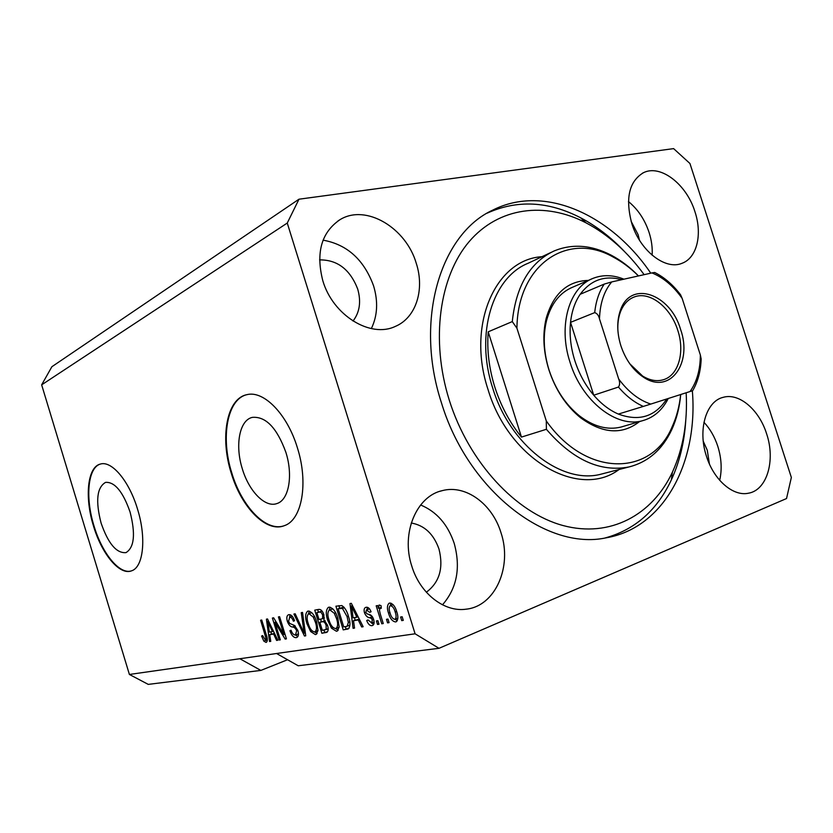 <?xml version="1.0" encoding="UTF-8"?>
<svg xmlns="http://www.w3.org/2000/svg" width="833" height="833" viewBox="0 0 833 833"><rect width="100%" height="100%" fill="white"/><g stroke="black" fill="none" stroke-linecap="round" stroke-linejoin="round"><path stroke-width="1.25" d="M101.095 523.082C108.217 543.647 116.526 553.487 126.022 552.612C134.321 547.458 135.664 533.911 130.063 511.972C122.93 491.647 114.767 481.786 105.572 482.369C96.888 487.43 95.399 500.997 101.095 523.082M242.351 468.906C248.994 491.335 265.269 508.068 277.004 503.528C288.812 500.039 293.341 475.56 285.844 452.225C276.941 427.86 265.779 416.24 252.347 417.375C239.383 420.092 234.833 445.478 242.351 468.906M231.23 473.113C241.32 507.276 266.289 533.099 284.365 525.665C301.91 520.052 308.741 483.15 297.371 447.748C287.281 414.074 263.665 390.156 246.88 394.675C226.701 398.486 219.787 437.481 231.23 473.113M246.807 394.686C227.065 399.174 220.495 437.752 231.793 472.957C241.664 506.318 265.727 531.87 283.751 525.883M93.473 525.956C101.668 553.883 119.608 575.707 131.552 570.834C143.391 567.315 146.608 538.003 137.507 509.067C129.219 481.068 111.757 460.451 100.449 464.043C87.423 466.834 84.456 497.197 93.473 525.956M100.678 463.981C87.861 467.146 85.028 497.291 93.973 525.81C102.011 553.185 119.442 574.822 131.395 570.886M411.752 566.024C419.957 593.544 444.416 612.474 466.168 609.173C495.396 606.205 512.462 566.502 500.997 532.776C492.418 504.069 465.803 484.348 442.385 490.606C416.646 495.989 400.798 532.995 411.752 566.024M442.49 604.82C456.953 588.16 460.868 567.69 454.214 543.418C447.821 524.446 436.627 511.639 420.623 504.985M706.457 456.245C713.766 479.933 733.05 496.614 748.346 493.23C767.016 490.293 775.69 460.42 766.62 433.837C759.196 409.846 739.235 392.645 723.273 397.31C706.145 401.11 697.533 429.734 706.457 456.245M719.691 480.297C722.128 469.52 721.503 458.212 717.807 446.363C714.693 436.856 710.08 428.828 703.958 422.279M631.789 223.494C640.098 250.92 665.525 270.506 682.04 263.28C696.95 257.938 702.552 234.427 694.972 211.811C686.652 184.343 660.538 163.966 643.378 172.743C629.03 181.479 625.166 198.4 631.789 223.494M652.135 255.21C652.593 247.859 651.583 240.289 649.105 232.501C644.794 219.6 637.911 209.281 628.446 201.555M322.788 280.627C332.867 315.478 370.602 338.375 395.29 326.421C416 317.852 424.913 289.686 416.271 263.343C406.098 227.867 365.968 203.689 340.114 219.6C321.455 232.24 315.676 252.576 322.788 280.627M371.341 328.598C377.516 315.79 378.265 301.556 373.59 285.886C364.031 259.75 347.194 244.506 323.069 240.154M650.771 273.182C611.016 214.581 544.178 183.916 492.699 210.145C440.709 233.917 414.272 319.456 441.282 402.297C467.657 490.398 546.531 550.759 605.893 537.868C664.151 528.143 698.314 462.117 692.348 390.792M353.015 321.038C359.731 312.292 361.293 301.608 357.68 288.968C350.027 269.382 337.313 259.688 319.549 259.896M639.484 240.206L638.088 234.635L631.091 221.224M709.414 463.971L707.279 450.236L703.271 441.303M426.34 592.221C439.501 582.382 443.718 567.981 438.981 549.02C433.639 533.974 424.403 525.311 411.252 523.009M129.396 674.459L276.556 653.509L298.235 665.775L439.001 648.313L786.529 498.54L791.35 477.465L689.943 163.497L673.605 148.618L298.985 199.202L51.875 366.728L41.65 384.846L129.396 674.459L148.253 684.382L260.864 670.409L287.562 659.736M239.842 658.736L260.864 670.409M274.942 622.313L280.325 639.838L279.149 640.025L272.391 618.044L273.641 617.815L283.845 634.569L278.42 616.92L279.607 616.701L286.427 638.869L285.146 639.078L274.942 622.313L276.108 621.876M297.881 630.487C298.87 634.048 298.558 636.35 296.975 637.38L296.173 637.641C293.612 637.724 291.529 635.412 289.926 630.716L291.05 630.217C292.206 633.465 293.685 635.058 295.476 634.996L296.673 630.758C295.496 628.207 294.08 626.957 292.425 627.01C290.332 626.728 288.655 624.865 287.375 621.408C286.427 617.992 286.729 615.816 288.28 614.858L288.874 614.66C291.165 614.462 293.06 616.482 294.549 620.71L293.414 621.22C292.435 618.44 291.206 617.128 289.717 617.274L288.603 621.251L289.686 623.448L294.403 625.416L297.881 630.487M302.535 612.422L305.742 635.818L304.451 636.016L293.914 614.036L295.184 613.796L304.212 633.278L301.234 612.672L302.535 612.422M315.415 634.6L310.688 631.581L307.044 623.959C304.993 617.888 305.159 613.661 307.533 611.266L308.168 611.058C311.865 611.641 314.707 615.285 316.696 622.001L317.987 630.498L316.196 634.34L315.415 634.6L316.436 634.194M336.449 631.279L331.513 628.207L327.744 620.398C325.641 614.213 325.838 609.871 328.317 607.392L329.014 607.163C332.877 607.746 335.834 611.474 337.875 618.357L339.166 627.062L337.303 630.998L336.449 631.279L337.552 630.841M353.494 620.731L354.546 628.092L353.088 628.321L349.954 603.581L351.318 603.321L363.157 626.728L361.678 626.968L358.242 619.939L353.494 620.731L359.315 619.127M402.162 616.764L403.287 620.377L401.735 620.627L400.611 617.014L402.162 616.764M41.65 384.846L287.26 223.046L415.094 633.798L439.001 648.313M276.556 653.509L415.094 633.798M396.695 611.609C398.361 616.285 398.236 619.637 396.321 621.689L395.56 621.939C392.364 621.428 390.021 618.503 388.532 613.182C386.908 608.569 387.074 605.268 389.011 603.279L389.688 603.05C392.843 603.477 395.175 606.33 396.695 611.609M387.98 619.065L389.084 622.626L387.574 622.865L386.47 619.315L387.98 619.065M380.358 614.213L383.253 623.553L381.764 623.782L376.183 605.81L377.672 605.549L378.557 608.423L379.098 604.997L381.035 605.622L381.275 608.309L379.952 608.236L379.484 610.495L380.358 614.213M377.89 620.7L378.984 624.229L377.505 624.458L376.412 620.939L377.89 620.7M373.611 619.367C374.486 622.386 374.204 624.396 372.778 625.396L371.935 625.677C369.831 625.802 368.082 624.084 366.707 620.523L368.051 619.971L371.768 622.949L372.278 620.044L371.445 618.482L369.769 617.732C367.613 617.628 365.864 616.014 364.531 612.89C363.761 610.152 364.052 608.361 365.416 607.517L366.166 607.267C368.113 606.986 369.748 608.486 371.06 611.776L369.696 612.338L366.416 609.985L365.864 612.286L366.77 613.682L368.717 614.421C370.8 614.525 372.434 616.17 373.611 619.367M348.465 616.368C350.526 622.22 350.464 626.395 348.267 628.905L343.227 629.883L335.907 606.205L341.832 605.56C344.883 607.632 347.101 611.235 348.465 616.368M327.473 625.187C328.587 628.748 328.379 631.122 326.838 632.309L321.871 633.267L314.739 610.152L318.612 609.423C320.726 609.058 322.475 610.797 323.87 614.639L323.964 619.773L327.473 625.187M269.725 634.694L270.756 641.358L269.548 641.545L266.404 619.169L267.518 618.95L277.826 640.233L276.608 640.431L273.62 634.038L269.725 634.694L274.484 633.319M266.008 642.399L263.832 641.139L261.583 636.048L262.624 635.579L265.279 639.859L265.914 638.047L260.604 620.241L261.739 620.033L266.268 634.756C267.58 638.307 267.632 640.816 266.435 642.264L266.581 642.181M298.985 199.202L287.26 223.046M403.182 620.044L401.735 620.627M396.55 621.543L395.56 621.939M397.268 620.71L395.092 619.242M389.959 612.619L388.532 613.182M393.082 604.612L390.323 605.695L390.927 603.134M395.269 619.138L397.872 618.128L395.165 619.211C396.362 617.638 396.373 615.254 395.206 612.047C394.238 608.34 392.655 606.216 390.458 605.664L390.115 605.778C388.896 607.33 388.876 609.714 390.052 612.921C391.01 616.618 392.593 618.752 394.79 619.335L395.165 619.211M393.103 604.633L390.458 605.664M396.654 611.474L395.206 612.047M388.98 622.303L387.574 622.865M383.159 623.23L381.764 623.782M381.191 607.392L378.557 608.423M378.88 623.907L377.505 624.458M373.017 625.239L371.935 625.677M373.663 624.5L371.549 623.042M368.061 619.991L366.707 620.523M373.642 619.502L372.278 620.044M373.038 617.857L371.445 618.482M372.278 616.503L368.696 614.421M365.885 612.359L364.531 612.89M366.957 609.777L367.353 607.309M369.508 608.819L366.999 609.798M369.477 608.788L366.749 609.86M354.494 627.759L353.088 628.321M355.004 620.137L354.681 617.576M363.011 626.437L361.678 626.968M359.481 619.45L358.242 619.939M352.192 610.631L353.088 617.847L356.899 617.201L351.411 605.955L352.192 610.631M352.453 605.56L351.411 605.955M358.096 616.732L356.899 617.201M348.642 628.665L347.132 629.269M349.048 628.301L343.227 629.883M346.028 628.78L345.362 626.635M339.645 608.132L338.875 605.643M343.935 607.132L338.115 608.715L343.737 626.895L346.101 626.51L347.153 626.187L348.34 622.501L347.069 616.576L342.436 608.423L338.115 608.715M349.423 625.291L347.153 626.187M343.238 607.215L340.426 608.298M344.393 607.684L342.436 608.423M348.371 616.066L347.069 616.576M349.777 621.928L348.34 622.501M333.127 627.572L331.513 628.207M328.993 619.919L327.744 620.398M329.139 610.193L330.128 607.184M338.229 630.165L335.512 628.54M332.836 608.829L329.649 609.964M338.635 627.374L339.156 627.134M329.868 609.912L329.306 610.089C327.463 612.078 327.39 615.452 329.077 620.21C330.545 625.25 332.721 628.02 335.595 628.53L336.199 628.332C337.99 626.406 338.083 623.136 336.501 618.513L334.283 613.286L329.868 609.912L332.669 608.84M335.626 612.765L334.283 613.286M337.771 618.024L336.501 618.513M338.385 627.436L336.376 628.228M327.556 631.716L321.871 633.267M324.641 632.174L323.995 630.081M321.382 621.637L320.643 619.242M318.414 612.026L317.675 609.6M325.182 620.72L319.83 622.23L322.34 630.352L326.12 629.436L326.161 625.427C325.12 622.553 323.808 621.345 322.246 621.814L319.83 622.23M322.111 611.11L316.863 612.609L318.997 619.523L322.517 618.68L322.673 615.254C321.663 612.588 320.434 611.578 318.997 612.224L316.863 612.609M323.912 614.785L322.673 615.254M324.381 617.961L322.517 618.68M327.4 624.948L326.161 625.427M328.16 628.634L326.12 629.436M312.229 630.987L310.688 631.581M308.231 623.5L307.044 623.959M308.418 613.942L309.314 611.099M317.134 633.486L314.614 631.914M311.823 612.682L308.793 613.786M309.001 613.734L308.491 613.911C306.721 615.816 306.669 619.106 308.314 623.782C309.751 628.696 311.834 631.414 314.582 631.914L315.134 631.737C316.852 629.873 316.936 626.687 315.384 622.157L313.239 617.045L309.001 613.734L311.771 612.692M314.52 616.555L313.239 617.045M316.592 621.689L315.384 622.157M317.342 630.841L315.301 631.633M305.701 635.527L304.451 636.016M305.336 632.841L304.212 633.278M297.256 637.214L296.173 637.641M297.87 636.558L295.434 634.996M291.071 630.279L289.926 630.716M298.422 633.892L296.059 634.808M297.829 630.31L296.673 630.758M295.246 625.989L292.747 624.812M288.53 620.981L287.375 621.408M292.289 616.285L289.54 617.315L290.071 614.712M292.31 616.305L289.717 617.274M280.252 639.598L279.149 640.025M284.969 634.132L283.845 634.569M286.344 638.609L285.146 639.078M270.715 641.098L269.548 641.545M271.329 634.08L271.006 631.789M277.712 640.004L276.608 640.431M274.64 633.653L273.62 634.038M268.413 625.552L269.319 632.08L272.453 631.549L267.664 621.335L268.413 625.552M268.518 621.012L267.664 621.335M273.443 631.175L272.453 631.549M267.268 640.952L266.498 640.119L263.832 641.139M266.498 640.119L266.123 639.546M262.645 635.641L261.583 636.048M267.289 639.088L265.529 639.765M267.029 637.62L265.914 638.047M639.473 421.613C622.272 435.045 602.644 433.764 580.591 417.77C566.128 405.973 555.559 389.979 548.885 369.79C543.283 351.505 542.387 334.335 546.198 318.268C553.404 293.601 567.45 280.992 588.327 280.419M572.688 287.187C559.786 292.57 551.04 303.785 546.469 320.84C542.835 336.168 543.689 352.536 549.02 369.956C555.392 389.198 565.461 404.442 579.247 415.698C593.492 426.6 607.434 430.38 621.074 427.037L642.732 420.644C616.93 428.506 581.84 401.329 570.022 362.261C557.808 325.401 569.335 286.833 593.419 278.212C603.04 274.557 613.223 274.88 623.938 279.19M644.138 274.671C627.541 251.878 608.184 234.614 586.088 222.88C545.188 201.596 498.988 206.803 469.177 241.591C439.48 276.317 430.349 339.843 449.268 400.1C468.802 462.43 516.002 512.889 563.035 525.54C610.193 538.233 652.489 514.888 672.418 472.155C683.143 448.602 687.725 422.144 686.163 392.77M487.201 213.144C517.199 199.587 548.322 201.138 580.591 217.767C596.438 226.107 611.099 237.384 624.542 251.587M638.442 275.942C630.55 268.08 622.136 261.781 613.192 257.053L611.224 255.19C591.409 244.933 572.417 243.507 554.247 250.9C530.1 262.197 516.106 285.761 512.285 321.59L488.221 331.815C486.784 349.87 488.992 368.311 494.833 387.126C500.852 405.9 509.723 422.56 521.468 437.086L546.386 429.297C572.792 459.92 600.322 472.467 628.977 466.949L604.112 473.373M611.224 255.19C620.929 260.333 630.019 267.247 638.484 275.931M680.728 394.509C679.572 407.431 676.563 419.176 671.71 429.755C662.308 449.685 648.064 462.086 628.977 466.949M613.192 257.053C568.304 231.355 517.585 263.79 516.929 328.212L546.292 420.946C586.286 477.715 651.614 476.424 672.064 426.965C676.552 417.208 679.416 406.4 680.665 394.53M512.285 321.59L516.929 328.212M546.292 420.946L546.386 429.297M685.746 420.55C684.382 442.229 679.582 462.003 671.356 479.881C656.956 510.473 634.798 529.861 604.893 538.035M488.221 331.815L521.468 437.086M680.623 329.514C692.681 363.24 669.93 394.873 643.805 377.411C633.34 370.56 625.698 359.991 620.856 345.705C616.847 332.523 616.732 320.653 620.481 310.095C630.789 279.701 670.471 293.841 680.623 329.514M629.8 363.802L642.628 376.058C649.74 380.379 656.529 381.639 663.016 379.838C678.416 375.798 685.143 352.224 677.791 330.42C670.794 307.387 649.75 290.8 634.288 296.964C628.02 299.349 623.396 304.347 620.429 311.948C618.336 317.581 617.503 323.933 617.919 331.003M621.699 279.69C604.716 275.077 590.878 279.94 580.185 294.278C574.978 301.9 571.761 311.25 570.543 322.35C569.293 334.762 570.73 347.559 574.853 360.72C579.102 373.861 585.391 385.356 593.731 395.206C601.28 403.963 609.485 410.252 618.367 414.074C639.088 421.696 655.207 416.667 666.712 398.986M599.489 318.862C598.677 315.426 597.084 313.354 594.71 312.625L570.543 322.35L593.731 395.206L618.45 387.053C619.919 384.94 619.991 382.243 618.669 378.973C628.217 391.781 638.921 400.152 650.781 404.078L690.047 391.531C696.867 381.858 700.303 369.665 700.345 354.952L682.144 298.381C673.428 286.083 663.37 277.597 651.979 272.912L611.724 281.918C604.081 291.071 599.999 303.389 599.489 318.862L618.669 378.973M668.253 398.497C662.36 410.117 653.853 417.51 642.732 420.644M700.345 354.952L701.167 358.929C700.74 371.112 697.908 381.701 692.671 390.687L690.047 391.531M651.979 272.912L654.655 272.453C664.338 277.316 672.981 284.761 680.571 294.788L682.144 298.381M580.185 294.278L604.248 284.084L611.724 281.918M650.781 404.078L643.336 406.421C634.392 402.474 626.104 396.019 618.45 387.053M618.367 414.074L643.336 406.421M372.403 616.691L369.769 617.732M354.858 610.329L353.713 610.766M327.192 632.08L325.745 632.653M321.777 611.162L318.997 612.224M325.016 620.741L322.246 621.814M304.826 629.154L303.639 629.613M295.153 625.958L292.425 627.01M270.621 625.344L269.673 625.708M266.248 634.704L265.175 635.121M551.144 252.368L528.112 263.27C492.605 277.337 474.893 333.846 492.667 387.928C509.89 445.322 562.015 484.733 600.999 474.185L604.164 473.363M619.044 469.51C579.351 499.55 508.901 460.243 488.003 389.417C466.334 324.308 495.854 259.302 541.971 256.71M594.71 312.625C595.876 301.327 599.062 291.81 604.248 284.084M487.857 212.759L492.699 210.145M371.768 622.949L374.111 622.012M336.199 628.332L338.989 627.228M322.277 618.846L324.37 618.034M325.818 629.665L328.16 628.748M315.134 631.737L317.894 630.654M265.477 639.796L267.289 639.098M337.969 220.932L340.114 219.6M642.399 173.233L643.378 172.743M722.253 397.612L723.273 397.31M440.043 491.272L442.385 490.606M579.247 415.698L580.591 417.77M586.088 222.88L580.591 217.767M672.064 426.965L671.71 429.755M672.418 472.155L671.356 479.881M546.469 320.84L546.198 318.268M642.628 376.058L643.805 377.411M591.409 279.086L570.678 288.051M633.142 297.423L634.288 296.964M620.429 311.948L620.481 310.095"/></g></svg>
